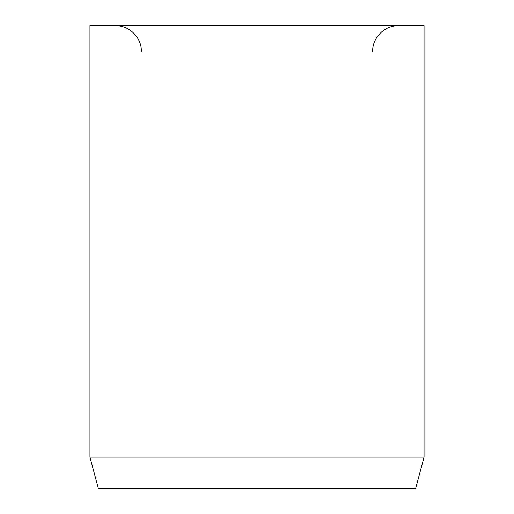 <?xml version="1.0" encoding="UTF-8"?>
<svg xmlns="http://www.w3.org/2000/svg" width="514" height="514" viewBox="0 0 514 514"><rect width="100%" height="100%" fill="white"/><g stroke="black" fill="none" stroke-linecap="round" stroke-linejoin="round"><path stroke-width="0.77" d="M424.05 457.126L424.05 25.7L89.95 25.7L89.95 457.126L98.302 488.3L415.697 488.3L424.05 457.126L89.95 457.126M372.65 51.4C372.297 37.663 384.62 25.347 398.35 25.7M141.35 51.4C141.703 37.663 129.38 25.347 115.65 25.7"/></g></svg>
